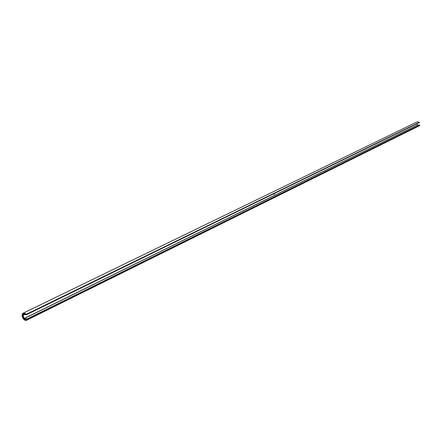 <?xml version="1.0" encoding="UTF-8"?>
<svg xmlns="http://www.w3.org/2000/svg" width="442" height="442" viewBox="0 0 442 442"><rect width="100%" height="100%" fill="white"/><g stroke="black" fill="none" stroke-linecap="round" stroke-linejoin="round"><path stroke-width="0.66" d="M417.137 123.672L417.364 125.147L419.707 125.014L419.867 125.318L419.198 125.871L26.769 320.174C23.796 321.848 20.166 314.417 23.316 313.102L26.52 314.163L26.459 314.676L23.188 314.555L24.017 318.555L27.321 318.837L27.597 319.373L26.769 320.174M23.316 313.102L417.226 121.843L419.486 122.235L26.603 314.61M26.426 314.317L23.183 314.251L23.012 314.549L23.84 318.544L27.371 319.069L26.664 319.953C22.713 319.146 21.63 316.936 23.42 313.323L26.426 314.317M274.244 194.11L274.239 194.447M274.278 194.392L274.311 194.082M24.017 318.555L417.314 125.103M26.52 314.163L419.486 122.235M27.597 319.373L419.867 125.318M27.321 318.837L419.707 125.014M24.095 318.632L417.364 125.147M23.183 314.251L25.067 313.334L23.106 314.268M26.542 314.665L419.464 122.533"/></g></svg>
